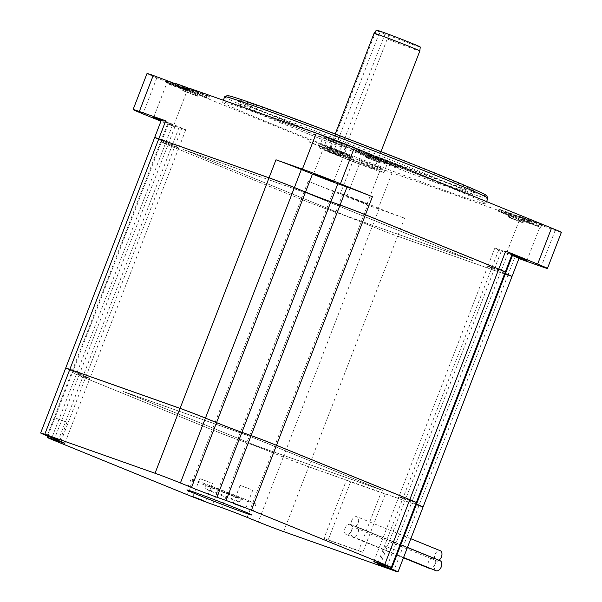 <?xml version="1.0" encoding="UTF-8"?>
<svg xmlns="http://www.w3.org/2000/svg" width="602" height="602" viewBox="0 0 602 602"><rect width="100%" height="100%" fill="white"/><g stroke="black" fill="none" stroke-linecap="round" stroke-linejoin="round"><path stroke-width="0.45" stroke-dasharray="3.01 2.26" d="M429.519 568.438A5.41 3.409 112.2 0 1 428.346 562.291A5.41 3.409 112.2 0 1 433.598 558.423A5.41 3.409 112.2 0 1 434.772 564.563A5.41 3.409 112.2 0 1 430.716 568.574M345.021 528.33A5.41 3.409 112.2 0 1 350.281 524.462A5.41 3.409 112.2 0 1 351.455 530.603A5.41 3.409 112.2 0 1 346.195 534.478A5.41 3.409 112.2 0 1 345.021 528.33M436.014 570.734A5.41 3.409 112.2 0 1 434.84 564.586A5.41 3.409 112.2 0 1 440.1 560.718M351.523 530.625A5.41 3.409 112.2 0 1 356.775 526.758A5.41 3.409 112.2 0 1 357.949 532.898A5.41 3.409 112.2 0 1 352.697 536.773A5.41 3.409 112.2 0 1 351.523 530.625M438.926 560.244A5.41 3.409 112.2 0 1 436.179 560.74A5.41 3.409 112.2 0 1 435.005 554.6A5.41 3.409 112.2 0 1 440.258 550.725M351.681 520.64A5.41 3.409 112.2 0 1 356.941 516.772A5.41 3.409 112.2 0 1 358.115 522.912A5.41 3.409 112.2 0 1 352.855 526.788A5.41 3.409 112.2 0 1 351.681 520.64M334.908 142.042A34.766 0.805 21.1 0 1 323.139 136.835A34.766 0.805 21.1 0 1 341.898 143.299A34.766 0.805 21.1 0 1 376.25 156.663A34.766 0.805 21.1 0 1 388.012 161.87A34.766 0.805 21.1 0 1 369.259 155.406A34.766 0.805 21.1 0 1 334.908 142.042M330.731 152.855A34.766 0.805 21.1 0 1 318.97 147.648A34.766 0.805 21.1 0 1 337.722 154.104A34.766 0.805 21.1 0 1 372.081 167.469A34.766 0.805 21.1 0 1 383.843 172.676A34.766 0.805 21.1 0 1 365.09 166.22A34.766 0.805 21.1 0 1 330.731 152.855M332.876 153.375A24.531 0.564 21.1 0 1 328.519 151.328A24.531 0.564 21.1 0 1 341.755 155.888A24.531 0.564 21.1 0 1 365.993 165.317A24.531 0.564 21.1 0 1 374.293 168.989A24.531 0.564 21.1 0 1 341.695 156.964L329.219 152.08L332.876 153.375L378.41 35.375L380.434 31.996A23.493 0.542 21.1 0 1 376.408 30.1M374.053 33.336A24.531 0.564 -158.9 0 0 378.41 35.375M282.315 119.362A125.547 2.905 21.1 0 1 239.837 100.557A125.547 2.905 21.1 0 1 307.562 123.877A125.547 2.905 21.1 0 1 431.619 172.142A125.547 2.905 21.1 0 1 474.098 190.947A125.547 2.905 21.1 0 1 406.373 167.619A125.547 2.905 21.1 0 1 282.315 119.362M280.931 122.959A125.547 2.905 21.1 0 1 238.452 104.154A125.547 2.905 21.1 0 1 306.17 127.481A125.547 2.905 21.1 0 1 430.227 175.746A125.547 2.905 21.1 0 1 472.705 194.551A125.547 2.905 21.1 0 1 404.988 171.224A125.547 2.905 21.1 0 1 280.931 122.959M396.041 550.296L385.716 546.443L396.041 550.296M210.151 482.48L199.826 478.628L210.151 482.48M64.564 421.4L54.24 417.547L64.564 421.4M250.447 489.215L240.123 485.362L250.447 489.215M324.636 146.196A16.42 0.376 -158.9 0 0 340.86 152.502A16.42 0.376 -158.9 0 0 349.709 155.557A16.42 0.376 -158.9 0 0 344.156 153.096A16.42 0.376 -158.9 0 0 327.932 146.783A16.42 0.376 -158.9 0 0 319.075 143.735A16.42 0.376 -158.9 0 0 324.636 146.196M343.464 154.895A16.42 0.376 21.1 0 1 349.017 157.355A16.42 0.376 21.1 0 1 340.16 154.308A16.42 0.376 21.1 0 1 323.936 147.994A16.42 0.376 21.1 0 1 318.383 145.534A16.42 0.376 21.1 0 1 327.24 148.589A16.42 0.376 21.1 0 1 343.464 154.895M370.787 154.639A16.42 0.376 -158.9 0 0 358.664 150.357A16.42 0.376 -158.9 0 0 364.218 152.818A16.42 0.376 -158.9 0 0 380.441 159.124A16.42 0.376 -158.9 0 0 389.298 162.179M363.525 154.616A16.42 0.376 -158.9 0 0 379.742 160.93A16.42 0.376 -158.9 0 0 388.599 163.977A16.42 0.376 -158.9 0 0 383.045 161.517A16.42 0.376 -158.9 0 0 366.821 155.203A16.42 0.376 -158.9 0 0 357.964 152.155A16.42 0.376 -158.9 0 0 363.525 154.616M507.215 212.807A16.42 0.376 -158.9 0 0 523.431 219.113A16.42 0.376 -158.9 0 0 532.288 222.168A16.42 0.376 -158.9 0 0 526.735 219.707A16.42 0.376 -158.9 0 0 510.511 213.394A16.42 0.376 -158.9 0 0 501.654 210.346A16.42 0.376 -158.9 0 0 507.215 212.807M506.515 214.605A16.42 0.376 -158.9 0 0 522.739 220.919A16.42 0.376 -158.9 0 0 531.596 223.967A16.42 0.376 -158.9 0 0 526.043 221.506A16.42 0.376 -158.9 0 0 509.819 215.2A16.42 0.376 -158.9 0 0 500.962 212.145A16.42 0.376 -158.9 0 0 506.515 214.605M176.085 83.746A16.42 0.376 -158.9 0 0 181.638 86.206A16.42 0.376 -158.9 0 0 197.862 92.512A16.42 0.376 -158.9 0 0 206.719 95.567A16.42 0.376 -158.9 0 0 201.166 93.107A16.42 0.376 -158.9 0 0 189.765 88.622M200.466 94.905A16.42 0.376 21.1 0 1 206.019 97.366A16.42 0.376 21.1 0 1 197.17 94.318A16.42 0.376 21.1 0 1 180.946 88.005A16.42 0.376 21.1 0 1 175.393 85.544A16.42 0.376 21.1 0 1 184.242 88.592A16.42 0.376 21.1 0 1 200.466 94.905M561.35 232.395A28.971 0.67 21.1 0 1 555.149 230.461L528.458 220.317A19.317 0.444 -158.9 0 0 509.375 212.89A19.317 0.444 -158.9 0 0 498.953 209.3A19.317 0.444 -158.9 0 0 505.492 212.197L518.525 217.51L392.068 172.804A28.971 0.67 21.1 0 1 354.014 158.221L337.496 151.493L348.28 155.301A19.317 0.444 -158.9 0 0 352.418 156.595A19.317 0.444 -158.9 0 0 345.879 153.706A19.317 0.444 -158.9 0 0 320.512 143.983L309.729 140.176L156.829 77.854A28.971 0.67 21.1 0 1 147.023 73.512M309.029 141.974L336.804 153.292L347.587 157.107A19.317 0.444 -158.9 0 0 351.718 158.401A19.317 0.444 -158.9 0 0 345.187 155.504A19.317 0.444 -158.9 0 0 319.812 145.789L309.029 141.974L309.729 140.176M211.242 491.39A18.278 0.421 -158.9 0 0 229.257 498.403A18.278 0.421 -158.9 0 0 239.167 501.82A18.278 0.421 -158.9 0 0 232.982 499.081A18.278 0.421 -158.9 0 0 214.869 492.037A18.278 0.421 -158.9 0 0 205.056 488.658A18.278 0.421 -158.9 0 0 211.242 491.39M212.017 487.575A19.317 0.444 -158.9 0 0 231.055 494.979A19.317 0.444 -158.9 0 0 241.522 498.591A19.317 0.444 -158.9 0 0 234.983 495.694A19.317 0.444 -158.9 0 0 215.847 488.252A19.317 0.444 -158.9 0 0 205.485 484.685A19.317 0.444 -158.9 0 0 212.017 487.575M244.171 498.945A34.766 0.805 -158.9 0 0 209.82 485.573A34.766 0.805 -158.9 0 0 191.067 479.117A34.766 0.805 -158.9 0 0 202.829 484.324A34.766 0.805 -158.9 0 0 237.18 497.688A34.766 0.805 -158.9 0 0 255.94 504.152A34.766 0.805 -158.9 0 0 244.171 498.945M486.747 195.748A139.115 3.213 21.1 0 1 413.07 170.494A139.115 3.213 21.1 0 1 274.249 116.502A139.115 3.213 21.1 0 1 227.24 95.613M224.681 96.771A141.041 3.258 -158.9 0 0 272.405 117.902A141.041 3.258 -158.9 0 0 411.776 172.127A141.041 3.258 -158.9 0 0 487.861 198.329M185.183 87.982L165.708 80.721L182.496 87.478L189.495 89.894L185.183 87.982M170.479 84.829L166.814 83.211L172.654 85.221L186.996 91L170.479 84.829M378.485 166.769L359.01 159.507L375.798 166.265L382.789 168.68L378.485 166.769M363.781 163.616L360.116 161.998L365.956 164.007L380.298 169.787L363.781 163.616M538.354 223.289L518.879 216.028L535.66 222.778L542.658 225.201L538.354 223.289M523.642 220.136L519.985 218.518L525.817 220.528L540.167 226.299L523.642 220.136M345.051 144.503L325.577 137.241L342.365 143.991L349.356 146.414L345.051 144.503M330.347 141.35L326.683 139.732L332.522 141.741L346.865 147.52L330.347 141.35M363.435 202.392L346.91 196.222L361.26 202.001L367.092 204.01L363.435 202.392M511.866 254.939L506.779 252.742L512.024 254.533M161.351 120.167L173.79 125.224L161.178 120.618M438.053 182.602A141.041 3.258 21.1 0 1 485.776 203.732A141.041 3.258 21.1 0 1 409.691 177.53A141.041 3.258 21.1 0 1 270.321 123.305A141.041 3.258 21.1 0 1 222.597 102.182A141.041 3.258 21.1 0 1 298.682 128.384A141.041 3.258 21.1 0 1 438.053 182.602M385.288 494.091L362.81 552.343L328.128 540.084L350.605 481.833L385.288 494.091L381.119 492.391L358.642 550.642L323.966 538.384L346.443 480.133L308.653 466.776A19.317 0.444 21.1 0 1 283.286 457.053L258.258 521.911M423.04 507.05A19.317 0.444 21.1 0 1 418.909 505.755L381.119 492.391M368.1 203.92A19.317 0.444 -158.9 0 0 342.734 194.205L333.546 190.954A19.317 0.444 21.1 0 1 308.171 181.232L340.107 194.25A28.971 0.67 -158.9 0 0 378.169 208.834L404.582 218.172A19.317 0.444 21.1 0 1 379.207 208.45L368.1 203.92L361.147 221.935A19.317 0.444 21.1 0 0 335.781 212.22L326.593 208.969L333.546 190.954M172.458 125.299L165.505 143.314A19.317 0.444 -158.9 0 0 161.374 142.019A19.317 0.444 -158.9 0 0 167.913 144.916L174.858 126.902A19.317 0.444 21.1 0 1 168.327 124.004A19.317 0.444 21.1 0 1 172.458 125.299L181.646 128.55A19.317 0.444 -158.9 0 0 185.777 129.844A19.317 0.444 -158.9 0 0 179.245 126.947L168.139 122.417A19.317 0.444 21.1 0 1 161.599 119.527M179.245 126.947L172.292 144.962A19.317 0.444 21.1 0 1 178.832 147.859A19.317 0.444 21.1 0 1 174.693 146.564L181.646 128.55M308.171 181.232L301.218 199.247A19.317 0.444 -158.9 0 0 326.593 208.969M237.632 439.52L326.577 209.007A19.317 0.444 21.1 0 1 301.203 199.285L212.258 429.805A19.317 0.444 -158.9 0 0 237.632 439.52L246.812 442.771A19.317 0.444 21.1 0 1 272.187 452.493L283.294 457.023A19.317 0.444 -158.9 0 0 308.668 466.738L397.613 236.225A19.317 0.444 21.1 0 1 372.247 226.502L283.294 457.023M272.187 452.493L361.14 221.972A19.317 0.444 -158.9 0 0 335.765 212.258L246.812 442.771M65.693 368.123A19.317 0.444 -158.9 0 0 72.225 370.99L83.332 375.513A19.317 0.444 21.1 0 1 89.864 378.41A19.317 0.444 21.1 0 1 85.732 377.115L76.544 373.865A19.317 0.444 -158.9 0 0 72.413 372.578A19.317 0.444 -158.9 0 0 78.945 375.467L167.898 144.947A19.317 0.444 21.1 0 1 161.359 142.057A19.317 0.444 21.1 0 1 165.497 143.351L76.544 373.865M85.732 377.115L174.685 146.602A19.317 0.444 -158.9 0 0 178.817 147.889A19.317 0.444 -158.9 0 0 172.277 144.999L83.332 375.513M361.14 221.972L372.247 226.502M172.292 144.962L161.185 140.432L168.139 122.417M174.685 146.602L165.497 143.351M195.183 90.917L184.001 86.703L198.795 92.61L193.942 90.624L197.96 92.046L195.183 90.917L193.791 94.522L189.773 93.099L191.158 89.495M520.753 217.518L509.578 213.304L524.372 219.211L519.511 217.224L523.529 218.646L520.753 217.518L519.36 221.122L515.342 219.7L516.734 216.095M330.618 148.385L341.793 152.599L326.999 146.692L331.86 148.671L327.842 147.249L330.618 148.385L329.226 151.99L333.245 153.405L334.637 149.808M370.2 155.007L381.375 159.221L366.58 153.314L371.442 155.293L367.423 153.871L370.2 155.007L368.808 158.604L372.826 160.027L374.218 156.422M175.987 83.994L179.915 85.597A19.317 0.444 -158.9 0 0 198.999 93.017A19.317 0.444 -158.9 0 0 209.421 96.606A19.317 0.444 -158.9 0 0 202.889 93.716L189.848 88.404M370.877 154.421L360.094 150.605A19.317 0.444 -158.9 0 0 355.963 149.311A19.317 0.444 -158.9 0 0 367.799 154.33A19.317 0.444 -158.9 0 0 387.869 161.923L389.208 162.397M518.909 258.589L514.838 257.152L507.885 275.167L397.629 236.187L404.582 218.172M517.833 219.309L540.799 227.428L527.766 222.115A19.317 0.444 -158.9 0 0 508.675 214.696A19.317 0.444 -158.9 0 0 498.26 211.106A19.317 0.444 -158.9 0 0 504.792 213.996L517.833 219.309L518.525 217.51M540.799 227.428L541.491 225.63M301.218 199.247L167.913 144.916M174.858 126.902L160.945 121.228M336.804 153.292L337.496 151.493M512.001 276.491A19.317 0.444 21.1 0 1 507.87 275.197L397.613 236.225M326.577 209.007L335.765 212.258M301.203 199.285L167.898 144.947M72.225 370.99L161.17 140.469L172.277 144.999M161.17 140.469A19.317 0.444 21.1 0 1 154.639 137.58M505.281 272.014A19.317 0.444 21.1 0 1 501.142 270.719L412.197 501.24A19.317 0.444 -158.9 0 0 416.306 502.542A19.317 0.444 21.1 0 1 412.182 501.27L387.154 566.128M415.824 503.836L405.409 499.592A19.317 0.444 21.1 0 1 398.878 496.695A19.317 0.444 21.1 0 1 403.009 497.989L491.954 267.476L501.142 270.719M491.954 267.476A19.317 0.444 -158.9 0 0 487.823 266.182A19.317 0.444 -158.9 0 0 494.362 269.071L405.409 499.592M504.777 273.316L494.362 269.071M183.482 149.62L310.128 194.393L472.916 260.741L346.263 215.967L183.497 149.582L310.143 194.356L472.931 260.704L346.278 215.93L183.497 149.582M165.505 143.314L174.693 146.564M379.207 208.45L372.262 226.465L361.147 221.935M372.262 226.465A19.317 0.444 -158.9 0 0 397.629 236.187M507.885 275.167A19.317 0.444 -158.9 0 0 511.993 276.468M512.242 253.961A19.317 0.444 21.1 0 1 508.111 252.667L498.923 249.424A19.317 0.444 -158.9 0 0 494.791 248.129A19.317 0.444 -158.9 0 0 501.323 251.019L494.37 269.034L504.792 273.278M494.37 269.034A19.317 0.444 21.1 0 1 487.838 266.144A19.317 0.444 21.1 0 1 491.969 267.438L501.157 270.682A19.317 0.444 -158.9 0 0 505.266 271.991M154.661 137.565A19.317 0.444 -158.9 0 0 161.185 140.432M507.87 275.197L418.917 505.718L308.668 466.738M212.258 429.805L78.945 375.467M256.655 445.849L382.594 490.374L249.062 435.946L123.124 391.42L256.64 445.886L382.579 490.412L249.047 435.983L123.109 391.458L256.64 445.886M418.917 505.718A19.317 0.444 -158.9 0 0 423.033 507.019M403.009 497.989L412.197 501.24M212.589 504.416L237.617 439.558A19.317 0.444 21.1 0 1 212.243 429.836L78.93 375.505A19.317 0.444 21.1 0 1 72.398 372.608A19.317 0.444 21.1 0 1 76.529 373.902L51.877 437.789M60.9 441.477L85.717 377.153L76.529 373.902M85.717 377.153A19.317 0.444 -158.9 0 0 89.849 378.447A19.317 0.444 -158.9 0 0 83.317 375.55L58.289 440.408M47.182 435.878L72.21 371.028L83.317 375.55M72.21 371.028A19.317 0.444 21.1 0 1 65.671 368.131M377.966 562.878L402.994 498.027L412.182 501.27M402.994 498.027A19.317 0.444 -158.9 0 0 398.863 496.733A19.317 0.444 -158.9 0 0 405.394 499.622L380.622 563.818M415.809 503.874L405.394 499.622M350.605 481.833L346.443 480.133M247.151 517.381L272.172 452.531L283.286 457.053M272.172 452.531A19.317 0.444 -158.9 0 0 246.805 442.809L221.777 507.659M237.617 439.558L246.805 442.809M501.323 251.019L511.738 255.263M518.969 258.446A19.317 0.444 21.1 0 1 514.838 257.152M166.182 82.083L179.223 87.395A19.317 0.444 -158.9 0 0 198.306 94.823A19.317 0.444 -158.9 0 0 208.728 98.412A19.317 0.444 -158.9 0 0 202.189 95.515L189.156 90.202M370.177 156.219L359.394 152.404A19.317 0.444 -158.9 0 0 355.263 151.117A19.317 0.444 -158.9 0 0 367.107 156.136A19.317 0.444 -158.9 0 0 387.169 163.729L397.952 167.537M372.826 160.027L377.687 162.006L379.079 158.409M377.687 162.006L379.99 162.818L381.375 159.221M379.99 162.818L375.129 160.839L376.513 157.235M375.129 160.839L379.147 162.262L380.539 158.657M379.147 162.262L376.37 161.133L377.755 157.528M376.37 161.133L372.352 159.711L373.737 156.106M372.352 159.711L367.491 157.724L368.875 154.127M367.491 157.724L365.188 156.919L366.58 153.314M365.188 156.919L370.049 158.898L371.442 155.293M370.049 158.898L366.031 157.476L367.423 153.871M366.031 157.476L368.808 158.604M333.245 153.405L338.106 155.391L339.498 151.787M338.106 155.391L340.401 156.204L341.793 152.599M340.401 156.204L335.54 154.217L336.932 150.613M335.54 154.217L339.566 155.64L340.95 152.035M339.566 155.64L336.781 154.511L338.173 150.906M336.781 154.511L332.763 153.089L334.155 149.484M332.763 153.089L327.902 151.11L329.294 147.505M327.902 151.11L325.607 150.297L326.999 146.692M325.607 150.297L330.468 152.276L331.86 148.671M330.468 152.276L326.45 150.854L327.842 147.249M326.45 150.854L329.226 151.99M515.342 219.7L510.481 217.721L511.873 214.116M510.481 217.721L508.186 216.908L509.578 213.304M508.186 216.908L513.047 218.887L514.439 215.283M513.047 218.887L509.029 217.465L510.413 213.86M509.029 217.465L511.805 218.601L513.197 214.997M511.805 218.601L515.824 220.016L517.216 216.419M515.824 220.016L520.685 222.003L522.077 218.398M520.685 222.003L522.98 222.815L524.372 219.211M522.98 222.815L518.119 220.829L519.511 217.224M518.119 220.829L522.137 222.251L523.529 218.646M522.137 222.251L519.36 221.122M189.773 93.099L184.912 91.113L186.304 87.516M184.912 91.113L182.617 90.308L184.001 86.703M182.617 90.308L187.47 92.287L188.862 88.682M187.47 92.287L183.452 90.864L184.844 87.26M183.452 90.864L186.229 91.993L187.621 88.396M186.229 91.993L190.255 93.415L191.639 89.811M190.255 93.415L195.108 95.394L196.5 91.797M195.108 95.394L197.411 96.207L198.795 92.61M197.411 96.207L192.55 94.228L193.942 90.624M192.55 94.228L196.568 95.65L197.96 92.046M196.568 95.65L193.791 94.522M420.249 47.016A23.493 0.542 21.1 0 1 389.253 35.593L384.956 34.073L338.038 155.67M380.434 31.996L376.145 30.476L384.956 34.073M389.253 35.593L387.221 38.972A24.531 0.564 -158.9 0 0 419.82 50.997M387.221 38.972L341.695 156.964M362.81 552.343L358.642 550.642M328.128 540.084L323.966 538.384M329.219 152.08L376.145 30.476M347.587 157.107L348.28 155.301M418.909 505.755L393.881 570.606M283.632 531.626L308.653 466.776M342.734 194.205L335.781 212.22M392.068 172.804L378.169 208.834M555.149 230.461L541.251 266.49M156.829 77.854L142.922 113.883M354.014 158.221L340.107 194.25M53.909 440.355L78.93 375.505M212.243 429.836L187.222 494.693M508.111 252.667L501.157 270.682M491.969 267.438L498.923 249.424M202.189 95.515L202.889 93.716M179.223 87.395L179.915 85.597M387.169 163.729L387.869 161.923M359.394 152.404L360.094 150.605M319.812 145.789L320.512 143.983M504.792 213.996L505.492 212.197M527.766 222.115L528.458 220.317M433.598 558.423L350.281 524.462M407.464 547.414L356.775 526.758M410.812 538.73L356.941 516.772M318.97 147.648L323.139 136.835M328.519 151.328L335.224 133.968M238.452 104.154L239.837 100.557M385.716 546.443L378.763 564.458M199.826 478.628L192.873 496.642M54.24 417.547L47.287 435.562M240.123 485.362L233.17 503.377M349.709 155.557L349.017 157.355M532.288 222.168L531.596 223.967M206.719 95.567L206.019 97.366M351.718 158.401L352.418 156.595M239.167 501.82L241.522 498.591M191.067 479.117L186.898 489.93M153.608 117.435L166.814 83.211L165.708 80.721M346.91 196.222L360.116 161.998L359.01 159.507M506.779 252.742L519.985 218.518L518.879 216.028M313.476 173.955L326.683 139.732L325.577 137.241M486.604 201.587L485.776 203.732M185.777 129.844L178.832 147.859M178.817 147.889L89.864 378.41M161.374 142.019L168.327 124.004M223.35 100.241L222.597 102.182M173.79 125.224L186.996 91L189.495 89.894M333.658 181.744L346.865 147.513L349.356 146.414M526.961 260.531L540.167 226.299M367.092 204.01L380.298 169.787L382.789 168.68M540.16 226.307L542.658 225.201M255.94 504.152L251.764 514.958M205.056 488.658L205.485 484.685M208.728 98.412L209.421 96.606M355.263 151.117L355.963 149.311M498.26 211.106L498.953 209.3M501.654 210.346L500.962 212.145M358.664 150.357L357.964 152.155M319.075 143.735L318.383 145.534M487.838 266.144L494.791 248.129M47.874 436.157L72.398 372.608M64.828 443.298L89.849 378.447M373.834 561.583L398.863 496.733M72.413 372.578L161.359 142.057M487.823 266.182L398.878 496.695M252.735 490.231L245.789 508.246M66.852 422.416L59.899 440.431M212.438 483.489L205.493 501.504M398.328 551.312L391.375 569.326M472.705 194.551L474.098 190.947M374.293 168.989L380.991 151.629M383.843 172.676L388.012 161.87M436.179 560.74L352.855 526.788M403.566 557.505L352.697 536.773M403.453 557.813L346.195 534.478"/><path stroke-width="0.9" d="M407.464 547.414L440.1 560.718A5.41 3.409 112.2 0 1 441.274 566.858A5.41 3.409 112.2 0 1 436.014 570.734L403.566 557.505M410.812 538.73L440.258 550.725A5.41 3.409 112.2 0 1 441.432 556.873A5.41 3.409 112.2 0 1 438.926 560.244M374.053 33.328L376.408 30.1A23.493 0.542 21.1 0 1 398.524 38.054A23.493 0.542 21.1 0 1 420.249 47.016L419.827 50.989A24.531 0.564 -158.9 0 0 419.827 50.989A24.531 0.564 -158.9 0 0 411.527 47.317A24.531 0.564 -158.9 0 0 387.349 37.911A24.531 0.564 -158.9 0 0 374.053 33.328A24.531 0.564 -158.9 0 0 374.053 33.336L335.224 133.968M389.088 568.311L378.763 564.458L389.088 568.311M203.205 500.495L192.873 496.642L203.205 500.495M57.611 439.415L47.287 435.562L57.611 439.415M243.501 507.23L233.17 503.377L243.501 507.23M388.681 163.759L389.298 162.179A16.42 0.376 -158.9 0 0 383.737 159.718A16.42 0.376 -158.9 0 0 370.787 154.639M240.002 509.751A34.766 0.805 -158.9 0 0 205.651 496.387A34.766 0.805 -158.9 0 0 186.898 489.93A34.766 0.805 -158.9 0 0 198.66 495.137A34.766 0.805 -158.9 0 0 233.012 508.502A34.766 0.805 -158.9 0 0 251.764 514.958A34.766 0.805 -158.9 0 0 240.002 509.751M224.749 96.719L227.24 95.613A139.115 3.213 21.1 0 1 303.589 122.025A139.115 3.213 21.1 0 1 439.686 174.994A139.115 3.213 21.1 0 1 486.747 195.748L487.853 198.239A141.041 3.258 -158.9 0 0 440.137 177.199A141.041 3.258 -158.9 0 0 302.151 123.493A141.041 3.258 -158.9 0 0 224.749 96.719A141.041 3.258 -158.9 0 0 224.681 96.771L223.35 100.241M486.604 201.587L487.861 198.329A141.041 3.258 -158.9 0 0 487.853 198.239M512.024 254.533L526.961 260.531L511.866 254.939M330.001 180.126L313.476 173.955L327.827 179.735L333.658 181.744L330.001 180.126M161.178 120.618L153.608 117.435L161.351 120.167M398.012 571.9A19.317 0.444 -158.9 0 0 391.481 569.01L416.501 504.152A19.317 0.444 21.1 0 1 423.04 507.05L398.012 571.9A19.317 0.444 -158.9 0 1 393.881 570.606L283.632 531.626A19.317 0.444 -158.9 0 1 258.258 521.911L247.151 517.381A19.317 0.444 21.1 0 0 221.777 507.659L212.589 504.416A19.317 0.444 -158.9 0 1 187.222 494.693L53.909 440.355A19.317 0.444 -158.9 0 1 47.37 437.466L47.874 436.157M189.765 88.622A16.42 0.376 -158.9 0 0 176.085 83.746L175.46 85.364M160.945 121.228L142.922 113.883A28.971 0.67 21.1 0 1 133.117 109.541L147.023 73.512A28.971 0.67 21.1 0 1 153.224 75.453L175.987 83.994M166.882 80.277L166.182 82.083L189.156 90.202L189.848 88.404L316.306 133.11A28.971 0.67 21.1 0 1 354.36 147.686L370.877 154.421L370.177 156.219L397.952 167.537L398.644 165.738L551.552 228.06A28.971 0.67 21.1 0 1 561.35 232.395L547.451 268.424A28.971 0.67 21.1 0 1 541.251 266.49L518.909 258.589M389.208 162.397L398.644 165.738M372.397 196.734L340.461 183.715A28.971 0.67 -158.9 0 0 302.4 169.139L275.987 159.801A19.317 0.444 21.1 0 1 301.361 169.516L312.468 174.046A19.317 0.444 -158.9 0 0 337.842 183.768L347.023 187.011A19.317 0.444 21.1 0 1 372.397 196.734L365.444 214.748L498.757 269.086L505.71 251.072L537.646 264.09A28.971 0.67 21.1 0 1 547.451 268.424M133.117 109.541A28.971 0.67 21.1 0 1 139.318 111.483L165.731 120.821L158.785 138.836L269.034 177.816L275.987 159.801M158.77 138.874L69.817 369.387A19.317 0.444 -158.9 0 0 65.686 368.093L154.639 137.58A19.317 0.444 21.1 0 1 158.77 138.874L269.019 177.846A19.317 0.444 21.1 0 1 294.393 187.568L205.448 418.089A19.317 0.444 -158.9 0 0 180.073 408.367L269.019 177.846M251.109 435.585L340.062 205.064A19.317 0.444 21.1 0 1 365.429 214.786L276.484 445.299A19.317 0.444 -158.9 0 0 251.109 435.585L241.921 432.334A19.317 0.444 21.1 0 1 216.554 422.612L305.5 192.098L294.393 187.568M305.5 192.098A19.317 0.444 -158.9 0 0 330.874 201.813L241.921 432.334M340.062 205.064L330.874 201.813M365.429 214.786L498.742 269.124A19.317 0.444 21.1 0 1 505.281 272.014L416.328 502.535A19.317 0.444 -158.9 0 0 409.796 499.637L498.742 269.124M423.033 507.019A19.317 0.444 -158.9 0 0 423.055 507.012A19.317 0.444 -158.9 0 0 416.516 504.115L505.469 273.601L504.777 273.316M505.469 273.601A19.317 0.444 21.1 0 1 512.001 276.491L423.055 507.012M511.993 276.468A19.317 0.444 -158.9 0 0 512.016 276.453A19.317 0.444 -158.9 0 0 505.484 273.564L512.43 255.549A19.317 0.444 21.1 0 1 518.969 258.446L512.016 276.453M504.792 273.278L505.484 273.564M505.266 271.991A19.317 0.444 -158.9 0 0 505.289 271.976A19.317 0.444 -158.9 0 0 498.757 269.086M365.444 214.748A19.317 0.444 -158.9 0 0 340.077 205.026L347.023 187.011M337.842 183.768L330.889 201.783L340.077 205.026M330.889 201.783A19.317 0.444 21.1 0 1 305.515 192.061L294.408 187.531A19.317 0.444 -158.9 0 0 269.034 177.816M158.785 138.836A19.317 0.444 -158.9 0 0 154.646 137.542A19.317 0.444 -158.9 0 0 154.661 137.565M276.484 445.299L409.796 499.637M69.817 369.387L180.073 408.367M416.516 504.115L415.824 503.836M276.468 445.337L251.448 510.195A19.317 0.444 -158.9 0 0 226.074 500.473L251.102 435.615A19.317 0.444 21.1 0 1 276.468 445.337L409.781 499.675A19.317 0.444 21.1 0 1 416.313 502.565A19.317 0.444 -158.9 0 0 416.328 502.535M216.554 422.612L205.448 418.089M69.809 369.425L44.781 434.275A19.317 0.444 -158.9 0 0 40.65 432.981L65.671 368.131A19.317 0.444 21.1 0 1 69.809 369.425L180.058 408.404A19.317 0.444 21.1 0 1 205.432 418.119L180.404 482.977L191.511 487.507L216.539 422.649L205.432 418.119M216.539 422.649A19.317 0.444 -158.9 0 0 241.914 432.371L216.886 497.222L226.074 500.473M251.102 435.615L241.914 432.371M416.501 504.152L415.809 503.874M51.877 437.789L51.509 438.76L60.697 442.003L60.9 441.477M51.509 438.76A19.317 0.444 -158.9 0 0 47.37 437.466M380.622 563.818L380.374 564.48L391.481 569.01M380.374 564.48A19.317 0.444 21.1 0 1 373.834 561.583A19.317 0.444 21.1 0 1 377.966 562.878L387.154 566.128A19.317 0.444 -158.9 0 0 391.292 567.423A19.317 0.444 -158.9 0 0 384.753 564.525L409.781 499.675M251.448 510.195L384.753 564.525M216.886 497.222A19.317 0.444 21.1 0 1 191.511 487.507M180.404 482.977A19.317 0.444 -158.9 0 0 155.038 473.255L180.058 408.404M44.781 434.275L155.038 473.255M40.65 432.981A19.317 0.444 -158.9 0 0 47.182 435.878L58.289 440.408A19.317 0.444 21.1 0 1 64.828 443.298A19.317 0.444 21.1 0 1 60.697 442.003M511.738 255.263L512.43 255.549M505.71 251.072A19.317 0.444 21.1 0 1 512.242 253.961L505.289 271.976M154.646 137.542L161.599 119.527A19.317 0.444 21.1 0 1 165.731 120.821M430.716 568.574A5.41 3.409 112.2 0 1 429.519 568.438L403.453 557.813M551.552 228.06L537.646 264.09M354.36 147.686L340.461 183.715M316.306 133.11L302.4 169.139M153.224 75.453L139.318 111.483M301.361 169.516L294.408 187.531M305.515 192.061L312.468 174.046M391.292 567.423L416.313 502.565M380.991 151.629L419.82 50.997"/></g></svg>
